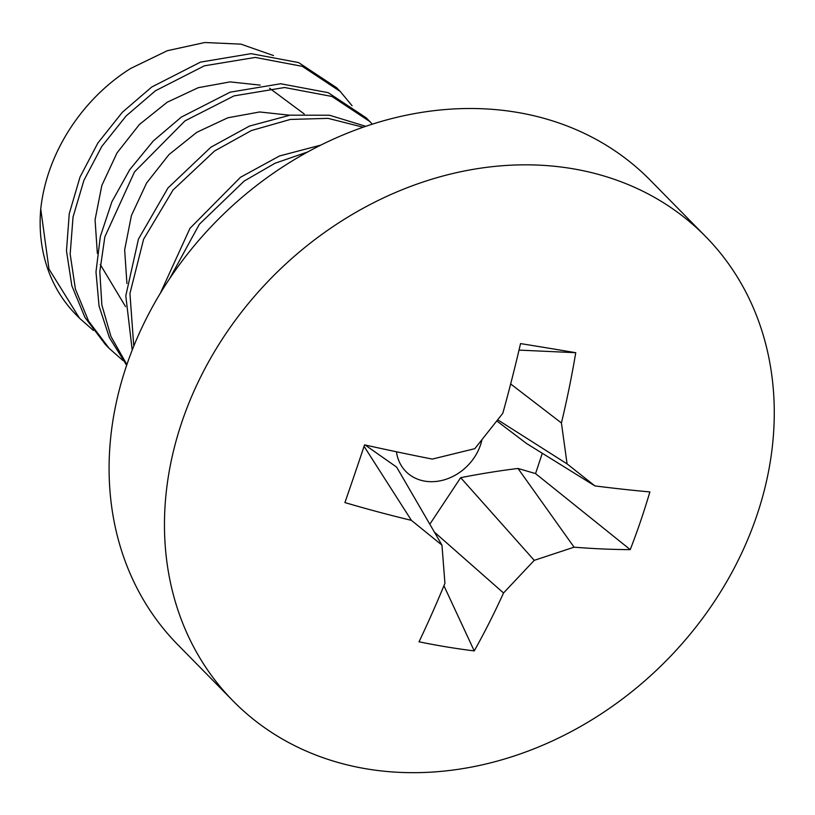 <?xml version="1.0" encoding="UTF-8"?>
<svg xmlns="http://www.w3.org/2000/svg" width="815" height="815" viewBox="0 0 815 815"><rect width="100%" height="100%" fill="white"/><g stroke="black" fill="none" stroke-linecap="round" stroke-linejoin="round"><path stroke-width="1.22" d="M336.554 87.684L298.575 62.572L251.061 53.658L200.47 62.123L151.733 87.022L122.352 112.266L97.892 142.982L80.023 177.049L69.244 213.734L66.484 250.826L71.832 285.78L84.964 317.473L105.4 344.531L109.098 348.29L88.58 321.1L75.408 289.101L70.171 254.117L73.034 217.004L83.914 180.339L101.834 146.374L126.131 115.944L155.431 90.781L204.382 65.811L255.258 57.427L302.324 66.351L340.242 91.453L336.544 87.684M79.513 318.207L75.887 314.509A172.444 143.114 -44.5 0 1 40.75 209.088L48.981 269.052L79.513 318.207L93.409 330.452M352.06 105.736L340.242 91.453M126.906 364.59L110.952 336.493L101.875 305.105L99.807 271.578L104.85 236.849L134.485 171.914L185.015 120.865L234.007 95.895L284.588 87.511L331.97 96.465L369.827 121.537L366.129 117.778L328.18 92.665L280.676 83.751L230.197 92.166L181.317 117.105L153.281 140.975L129.707 169.724L111.879 201.784L100.347 236.452L95.987 271.996L99.053 306.043L109.353 337.491L126.661 365.293M369.827 121.537L372.323 124.155M133.772 346.192L129.942 293.461L143.613 239.233L173.035 190.017L214.6 150.958L251.377 130.553L290.354 119.438L328.078 118.358L363.154 127.222M365.762 126.315L329.525 115.241L290.109 115.17L249.512 126.05L210.902 147.199L167.992 187.949L138.448 239.101L125.795 295.804L132.213 350.093M320.784 145.121L279.535 155.96L240.486 177.283L189.956 228.343L160.3 293.339M169.52 278.842L199.369 224.247L244.184 181.052L274.991 163.265L307.785 151.916M122.994 360.546L109.098 348.3M40.75 209.088C46.679 152.639 82.651 98.432 130.767 68.399L167.309 50.713L204.82 42.512L240.924 44.142L273.473 55.552M481.91 439.906A47.199 39.171 -44.5 0 1 480.443 445.143A47.199 39.171 -44.5 0 1 458.162 473.413A47.199 39.171 -44.5 0 1 405.87 471.488A47.199 39.171 -44.5 0 1 396.447 451.775M443.93 585.751L474.238 650.91A622.487 368.574 32.9 0 1 419.022 641.802A626.684 228.108 102 0 0 444.929 583.316L441.964 545.123L411.412 520.357A626.684 247.923 22.9 0 1 344.908 502.58A622.487 69.968 -73.2 0 0 364.549 444.878A626.684 111.197 15 0 0 432.266 459.1L474.799 448.678L502.814 413.297A626.684 228.108 -78 0 0 520.54 343.594A622.487 37.735 7.5 0 1 575.757 352.701A626.684 364.825 96.3 0 1 561.423 422.965L567.077 463.888L594.94 485.923L526.521 443.482L496.865 420.998M542.291 453.262L535.557 473.596L518.014 468.462L574.086 547.181A626.684 247.923 22.9 0 0 630.229 549.626A622.487 476.276 -92.2 0 0 649.871 491.924A626.684 111.197 15 0 1 594.94 485.923M429.821 524.228L460.669 477.672C481.247 473.658 500.359 470.591 518.014 468.462M365.171 445.021L396.65 467.117L441.964 545.123M535.557 473.596L630.229 549.626M233.141 701.012A331.277 274.93 135.5 0 1 338.52 222.974A331.277 274.93 -44.5 0 1 705.596 236.503A331.277 274.93 -44.5 0 1 600.217 714.531A331.277 274.93 135.5 0 1 233.141 701.012L177.762 644.675A331.277 274.93 135.5 0 1 283.141 166.647A331.277 274.93 -44.5 0 1 650.217 180.166L705.596 236.503M574.086 547.181L534.243 560.343L503.538 592.984L434.405 532.114M460.669 477.672L534.243 560.343M474.238 650.91A626.684 364.825 -83.7 0 0 503.538 592.984M364.071 446.325L411.412 520.357M519.023 350.104L575.757 352.701M510.659 383.967L561.423 422.965M497.761 419.847L567.077 463.888M304.199 113.947L269.561 88.224M260.199 85.127L230.054 81.887L198.228 87.694L167.197 102.232L139.406 124.491L117.024 152.904L101.834 185.443L95.07 219.765L97.342 253.373M100.255 264.468L125.551 306.623M289.783 115.221L259.639 111.971L227.803 117.788L196.782 132.325L168.99 154.585L146.608 182.998L131.419 215.537L124.654 249.859L126.926 283.467"/></g></svg>
